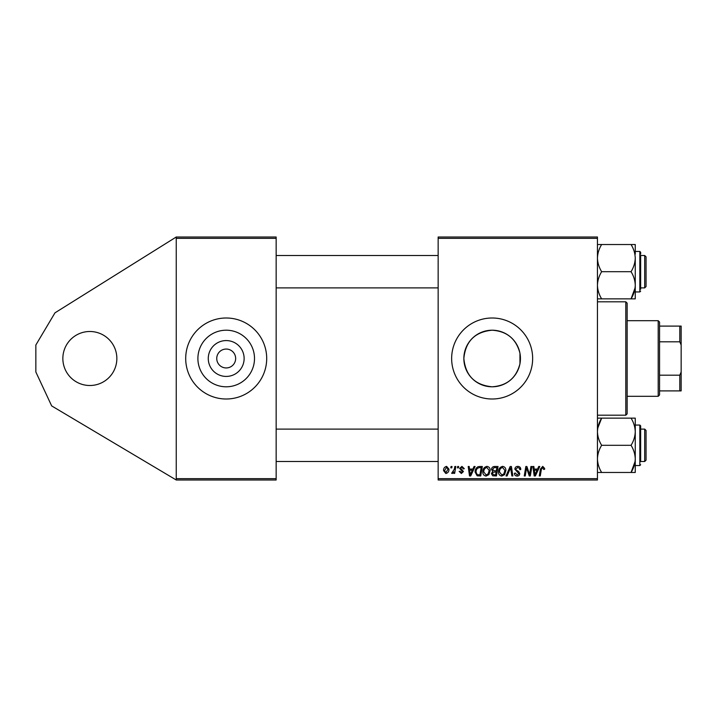 <?xml version="1.0" encoding="UTF-8"?>
<svg xmlns="http://www.w3.org/2000/svg" width="717" height="717" viewBox="0 0 717 717"><rect width="100%" height="100%" fill="white"/><g stroke="black" fill="none" stroke-linecap="round" stroke-linejoin="round"><path stroke-width="1.08" d="M89.849 385.504A27.004 27.004 0 0 1 62.854 358.5A27.004 27.004 0 0 1 89.849 331.496A27.004 27.004 0 0 1 116.853 358.5A27.004 27.004 0 0 1 89.849 385.504M226.196 376.425A17.925 17.925 0 0 1 208.271 358.5A17.925 17.925 0 0 1 226.196 340.575A17.925 17.925 0 0 1 244.13 358.5A17.925 17.925 0 0 1 226.196 376.425M226.196 349.054A9.446 9.446 0 0 0 216.749 358.5A9.446 9.446 0 0 0 226.196 367.946A9.446 9.446 0 0 0 235.651 358.5A9.446 9.446 0 0 0 226.196 349.054M226.196 330.205A28.295 28.295 0 0 0 197.901 358.5A28.295 28.295 0 0 0 226.196 386.795A28.295 28.295 0 0 0 254.499 358.5A28.295 28.295 0 0 0 226.196 330.205M226.196 317.998A40.502 40.502 0 0 0 185.703 358.5A40.502 40.502 0 0 0 226.196 399.002A40.502 40.502 0 0 0 266.697 358.5A40.502 40.502 0 0 0 226.196 317.998M492.149 330.205A28.295 28.295 0 0 0 463.854 358.5A28.295 28.295 0 0 0 492.149 386.795C507.009 385.719 516.276 378.029 519.959 363.725L519.959 353.275C516.258 338.953 506.991 331.263 492.149 330.205C474.941 331.863 465.512 341.292 463.854 358.491C465.53 375.735 474.968 385.163 492.149 386.795A28.295 28.295 0 0 0 520.443 358.5A28.295 28.295 0 0 0 492.149 330.205M492.149 317.998A40.502 40.502 0 0 0 451.647 358.5A40.502 40.502 0 0 0 492.149 399.002A40.502 40.502 0 0 0 532.65 358.5A40.502 40.502 0 0 0 492.149 317.998M176.248 479.996L176.248 478.651L276.153 478.651L276.153 479.996L176.248 479.996L51.669 405.912L35.85 371.998L35.85 345.002L54.976 312.836L176.248 237.004L276.153 237.004L276.153 478.651M276.153 238.349L176.248 238.349L176.248 478.651M176.248 238.349L176.248 237.004M454.82 466.498L455.815 466.498L454.659 473.372L453.664 473.372L453.915 471.947L452.319 473.498L451.647 473.247L454.327 469.25L454.82 466.498M457.661 466.498L458.647 466.498L458.441 467.851L457.437 467.851L457.661 466.498M479.53 466.498L482.335 466.498L480.731 475.954L477.172 475.828L475.093 472.082C475.03 469.671 476.007 467.887 478.015 466.722L479.53 466.498M486.942 466.382C489.119 466.776 490.195 468.138 490.186 470.46L488.895 474.645L486.09 476.07C483.841 475.667 482.756 474.26 482.819 471.867C482.801 468.864 484.181 467.036 486.942 466.382M502.653 466.382C504.831 466.776 505.906 468.138 505.897 470.46L504.598 474.645L501.792 476.07C499.552 475.667 498.467 474.26 498.53 471.867C498.512 468.864 499.883 467.036 502.653 466.382M517.817 466.382C519.798 466.48 520.775 467.547 520.748 469.572L519.762 469.689L519.511 468.3L517.755 467.484L515.837 469.061L516.088 469.886L518.651 471.499L519.762 473.561C519.637 475.183 518.758 476.016 517.118 476.07C515.406 475.971 514.492 475.057 514.358 473.337L515.344 473.032L517.154 474.968L518.785 473.623L514.851 469.151C515.03 467.385 516.016 466.453 517.817 466.382M544.678 468.461L544.588 469.321L543.603 469.447L542.679 467.484L541.389 469.259L540.26 475.954L539.265 475.954L540.43 469.026L542.742 466.382L544.678 468.461M438.15 238.349L438.15 237.004L597.449 237.004L597.449 238.349L438.15 238.349L438.15 478.651L597.449 478.651L597.449 479.996L438.15 479.996L438.15 478.651M597.449 238.349L597.449 478.651M538.709 466.498L539.776 466.498L535.384 475.954L534.183 475.954L532.892 466.498L533.878 466.498L534.192 469.079L537.553 469.079L538.709 466.498M530.921 466.498L531.915 466.498L530.302 475.954L529.263 475.954L526.556 467.932L525.247 475.954L524.244 475.954L525.848 466.498L526.878 466.498L529.603 474.502L530.921 466.498M510.154 466.498L511.409 466.498L512.852 475.954L511.857 475.954L510.621 467.851L507.08 475.954L506.023 475.954L510.154 466.498M494.255 466.498L498.037 466.498L496.442 475.954L492.713 475.792L491.414 473.65L492.713 471.347L491.539 469.438C491.656 467.699 492.561 466.713 494.255 466.498M474.036 466.498L475.093 466.498L470.711 475.954L469.51 475.954L468.21 466.498L469.196 466.498L469.518 469.079L472.87 469.079L474.036 466.498M464.293 468.703L463.307 468.954L461.9 467.233L460.61 468.291L463.433 471.535L461.372 473.498L459.14 471.41L460.117 471.284L461.416 472.637L462.447 471.687L459.624 468.371L461.945 466.382L464.293 468.703M451.038 466.498L452.015 466.498L451.809 467.851L450.805 467.851L451.038 466.498M446.61 466.382L448.95 469.115C449.039 471.517 448.008 472.969 445.84 473.498L443.554 470.621C443.491 468.318 444.513 466.901 446.61 466.382M535.707 472.987L537.015 470.182L534.335 470.182L534.918 474.914L535.707 472.987M503.827 473.919L504.911 470.415L502.581 467.484C500.475 468.12 499.453 469.608 499.516 471.965L501.828 474.968L503.827 473.919M495.635 474.842L496.137 471.903L492.938 472.288L492.4 473.614L493.95 474.842L495.635 474.842M496.316 470.791L496.863 467.601L494.049 467.654L492.516 469.465L494.237 470.791L496.316 470.791M488.116 473.919L489.2 470.415L486.87 467.484C484.764 468.12 483.742 469.608 483.805 471.965L486.117 474.968L488.116 473.919M471.024 472.987L472.333 470.182L469.653 470.182L470.244 474.914L471.024 472.987M479.924 474.842L481.152 467.601L479.888 467.601C477.289 467.851 476.016 469.357 476.07 472.144L477.262 474.69L479.924 474.842M445.884 472.637L447.973 469.223L446.601 467.233L444.531 470.63L445.884 472.637M625.798 301.803L627.151 303.148L627.151 413.852L625.798 415.197L625.798 301.803L597.449 301.803M519.959 353.275L519.959 363.725M644.7 255.494L646.053 256.847L646.053 286.549L644.7 287.893L644.7 255.494L640.648 255.494M597.449 298.864L601.653 298.864C599.018 294.606 597.619 290.071 597.449 285.276C597.619 280.472 599.018 275.946 601.653 271.698C599.027 267.468 597.628 262.933 597.449 258.111C597.611 253.334 599.009 248.808 601.653 244.524L597.449 244.524M640.648 256.498L640.648 289.247M635.083 287.893L631.05 298.864L635.253 298.864L635.253 285.276C635.083 290.089 633.676 294.615 631.05 298.864L601.653 298.864M601.653 271.698L631.05 271.698C633.685 275.955 635.083 280.49 635.253 285.276L635.253 291.944L639.842 291.944L639.842 251.443L640.648 252.259L640.648 254.141L640.648 252.259M601.653 244.524L631.05 244.524C633.676 248.754 635.074 253.28 635.253 258.111C635.092 262.879 633.685 267.414 631.05 271.698M635.253 254.159L635.253 244.524L631.05 244.524M635.253 285.276L635.253 258.111M646.053 430.451L644.7 429.107L646.053 430.451L646.053 460.153L644.7 461.506L644.7 429.107L640.648 429.107M635.253 472.476L635.253 458.889C635.092 463.666 633.685 468.192 631.05 472.476L635.253 472.476M640.648 464.741L639.842 465.557L639.842 425.056L640.648 425.862L640.648 460.502M597.449 472.476L631.05 472.476L635.083 461.506M601.653 472.476C599.027 468.246 597.628 463.72 597.449 458.889C597.611 454.121 599.009 449.586 601.653 445.302L631.05 445.302C633.676 449.532 635.074 454.067 635.253 458.889L635.253 462.841M601.653 445.302C599.018 441.045 597.619 436.51 597.449 431.724C597.619 426.911 599.018 422.385 601.653 418.136L631.05 418.136C633.685 422.394 635.083 426.929 635.253 431.724C635.083 436.528 633.676 441.054 631.05 445.302M597.772 428.076L601.653 418.136L597.449 418.136M635.253 458.889L635.253 418.136L631.05 418.136M658.197 396.304L658.197 320.696L659.55 322.05L659.55 394.95L658.197 396.304L627.151 396.304M658.197 320.696L627.151 320.696M681.15 390.899L679.797 390.899L679.797 375.197L681.15 371.998L681.15 390.899M659.55 390.899L679.797 390.899M659.55 326.101L681.15 326.101L681.15 371.998M659.55 375.197L679.797 375.197M681.15 345.002L679.797 341.803L679.797 326.101M659.55 341.803L679.797 341.803M625.798 415.197L597.449 415.197M438.15 255.494L276.153 255.494M646.053 286.549L644.7 287.893L640.648 287.893M438.15 287.893L276.153 287.893M639.842 251.443L635.253 251.443M639.842 291.944L640.648 291.138M276.153 461.506L438.15 461.506M640.648 461.506L644.7 461.506L646.053 460.153M276.153 429.107L438.15 429.107M639.842 465.557L635.253 465.557M639.842 425.056L635.253 425.056"/></g></svg>
